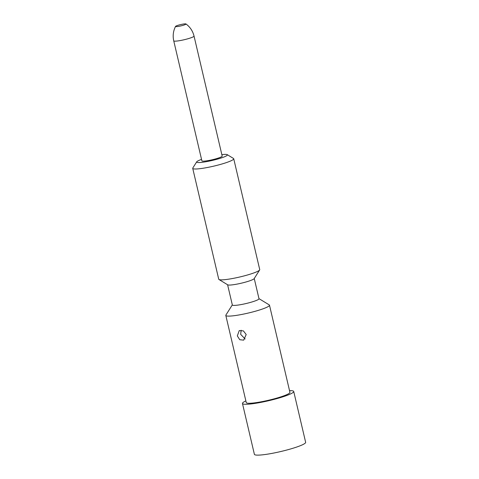 <?xml version="1.0" encoding="UTF-8"?>
<svg xmlns="http://www.w3.org/2000/svg" width="479" height="479" viewBox="0 0 479 479"><rect width="100%" height="100%" fill="white"/><g stroke="black" fill="none" stroke-linecap="round" stroke-linejoin="round"><path stroke-width="0.72" d="M254.391 454.331A26.321 3.299 -13.2 0 0 273.766 453.044A26.321 3.299 -13.2 0 0 302.243 444.883A26.321 3.299 166.8 0 0 305.644 442.309L293.717 391.457A26.321 3.299 166.8 0 1 290.316 394.031A26.321 3.299 -13.2 0 1 261.839 402.192A26.321 3.299 -13.2 0 1 242.464 403.48L254.391 454.331M245.865 400.905A26.321 3.299 -13.2 0 0 242.464 403.48M289.532 390.666A26.321 3.299 166.8 0 1 293.717 391.457M246.26 402.588A22.429 2.808 -13.2 0 0 262.761 401.498A22.429 2.808 -13.2 0 0 287.023 394.54A22.429 2.808 166.8 0 0 289.927 392.349L269.485 305.189A22.429 2.808 166.8 0 1 266.581 307.38A22.429 2.808 -13.2 0 1 242.32 314.338A22.429 2.808 -13.2 0 1 225.813 315.427L246.26 402.588M232.321 304.889L225.908 315.044A22.429 2.808 -13.2 0 0 225.813 315.427M246.2 334.534L243.673 340.132L239.763 339.731L237.315 335.905L239.266 330.57L243.374 330.881L246.2 334.534M258.971 298.639L269.228 304.883A22.429 2.808 166.8 0 1 269.485 305.189M254.247 278.509L258.995 298.74A13.687 1.718 166.8 0 1 257.223 300.082A13.687 1.718 -13.2 0 1 242.416 304.327A13.687 1.718 -13.2 0 1 232.345 304.991L227.597 284.76M218.969 279.502L227.729 284.837A13.687 1.718 -13.2 0 0 238.47 283.819A13.687 1.718 -13.2 0 0 252.457 279.742A13.687 1.718 166.8 0 0 254.169 278.64L259.642 269.964A21.058 2.64 166.8 0 1 257.007 271.659A21.058 2.64 166.8 0 1 235.494 277.934A21.058 2.64 166.8 0 1 218.969 279.502A21.058 2.64 166.8 0 1 218.729 279.215L192.726 168.363A21.058 2.64 166.8 0 1 192.815 167.997L196.725 161.8A15.795 1.982 166.8 0 1 198.701 160.531A15.795 1.982 -13.2 0 1 201.545 159.399M192.726 168.363A21.058 2.64 166.8 0 0 208.227 167.333A21.058 2.64 166.8 0 0 231.004 160.806A21.058 2.64 -13.2 0 0 233.728 158.747L259.732 269.599A21.058 2.64 166.8 0 1 259.642 269.964M233.728 158.747A21.058 2.64 -13.2 0 0 233.489 158.459L227.232 154.645A15.795 1.982 -13.2 0 0 221.843 154.639M196.725 161.8A15.795 1.982 166.8 0 0 207.347 161.483A15.795 1.982 166.8 0 0 225.369 156.405A15.795 1.982 -13.2 0 0 227.232 154.645M220.837 157.106A10.424 1.305 166.8 0 1 209.557 160.339A10.424 1.305 166.8 0 1 201.887 160.848L173.739 40.841A10.424 1.305 166.8 0 0 181.409 40.332A10.424 1.305 166.8 0 0 192.69 37.099A10.424 1.305 -13.2 0 0 194.037 36.081L222.184 156.088A10.424 1.305 -13.2 0 1 220.837 157.106M175.571 26.387A5.371 0.671 166.8 0 0 179.242 26.255A5.371 0.671 166.8 0 0 185.319 24.537A5.371 0.671 -13.2 0 0 185.966 23.95A5.371 0.671 -13.2 0 0 181.786 24.333A5.371 0.671 -13.2 0 0 176.254 25.938A5.371 0.671 166.8 0 0 175.571 26.387C173.23 30.973 172.62 35.793 173.739 40.841M241.153 330.229L240.674 334.36L245.152 339M194.037 36.081C192.792 31.063 190.103 27.016 185.966 23.95"/></g></svg>
